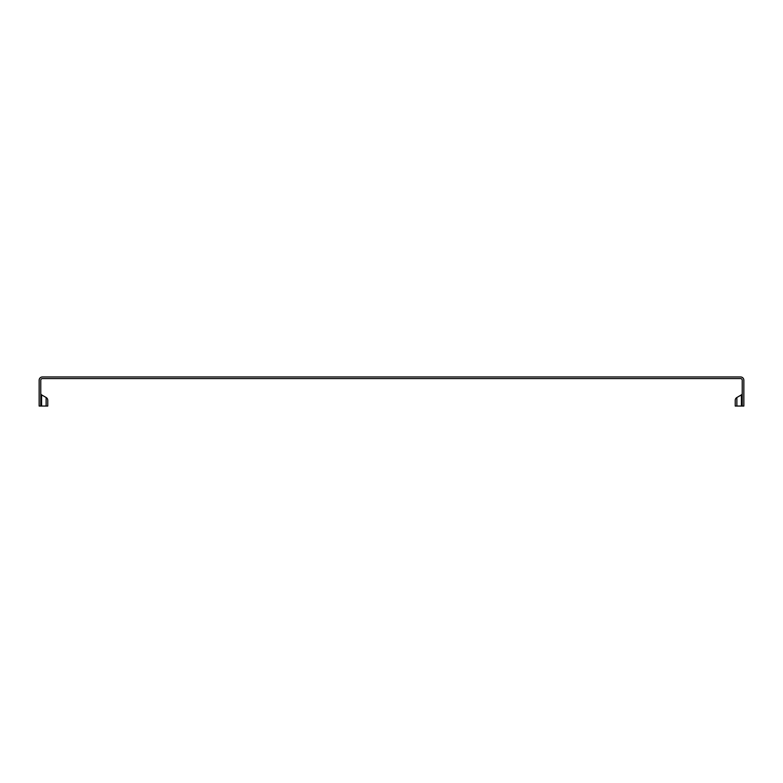 <?xml version="1.0" encoding="UTF-8"?>
<svg xmlns="http://www.w3.org/2000/svg" width="783" height="783" viewBox="0 0 783 783"><rect width="100%" height="100%" fill="white"/><g stroke="black" fill="none" stroke-linecap="round" stroke-linejoin="round"><path stroke-width="1.17" d="M741.403 406.044L741.403 394.877A1.625 1.625 0 0 0 742.225 393.467A1.625 1.625 0 0 1 741.403 394.877L736.872 397.5A3.259 3.259 0 0 0 735.237 400.319L735.237 406.044L743.85 406.044L743.85 380.215A3.259 3.259 0 0 0 740.591 376.956L42.409 376.956A3.259 3.259 0 0 0 39.15 380.215L39.15 406.044L47.763 406.044L47.763 400.319A3.259 3.259 0 0 0 46.128 397.5L46.128 406.044M41.597 406.044L41.597 394.877A1.625 1.625 0 0 1 40.775 393.467M41.597 394.877L46.128 397.5M47.763 406.044L47.763 400.319M40.775 406.044L40.775 380.215A1.625 1.625 0 0 1 42.409 378.581L740.591 378.581A1.625 1.625 0 0 1 742.225 380.215L742.225 406.044M736.872 406.044L736.872 397.5A3.259 3.259 0 0 0 735.237 400.319"/></g></svg>

